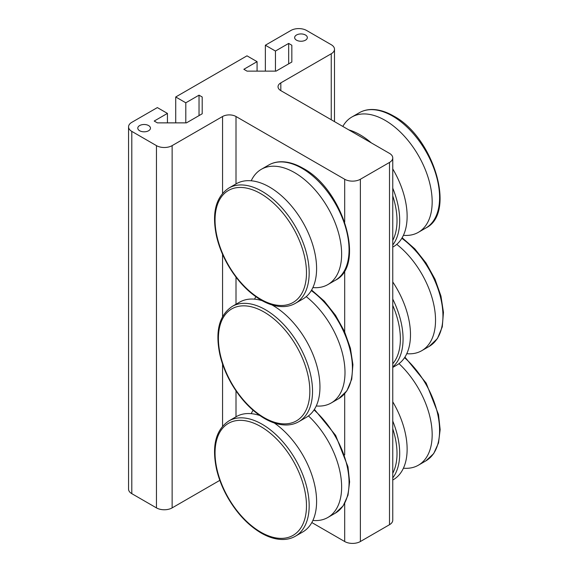 <?xml version="1.0" encoding="UTF-8"?>
<svg xmlns="http://www.w3.org/2000/svg" width="572" height="572" viewBox="0 0 572 572"><rect width="100%" height="100%" fill="white"/><g stroke="black" fill="none" stroke-linecap="round" stroke-linejoin="round"><path stroke-width="0.86" d="M348.784 129.873A66.552 38.424 60 0 1 353.389 131.496A66.552 38.424 60 0 1 360.067 134.806A66.552 38.424 60 0 1 371.35 142.9M392.757 168.926A66.552 38.424 60 0 1 407.128 216.309A66.552 38.424 60 0 1 406.649 223.752A66.552 38.424 60 0 1 393.343 246.775L392.757 247.118M342.821 126.433A66.552 38.424 60 0 1 351.83 117.045A66.552 38.424 60 0 1 385.106 120.342A66.552 38.424 60 0 1 432.167 201.852A66.552 38.424 60 0 1 418.382 232.318A66.552 38.424 60 0 1 403.417 235.314M148.606 125.568A6.335 3.661 180 0 1 150.465 128.157A6.335 3.661 180 0 1 146.554 131.539A6.335 3.661 180 0 1 139.647 130.745A6.335 3.661 180 0 1 137.788 128.157A6.335 3.661 180 0 1 141.699 124.775A6.335 3.661 180 0 1 148.606 125.568M305.469 35.006A6.335 3.661 180 0 1 307.328 37.595A6.335 3.661 180 0 1 303.417 40.969A6.335 3.661 180 0 1 296.51 40.176A6.335 3.661 180 0 1 294.651 37.595A6.335 3.661 180 0 1 298.563 34.213A6.335 3.661 180 0 1 305.469 35.006M265.358 71.121L265.358 45.224L290.905 30.473A11.09 6.406 180 0 1 306.592 30.473L331.245 44.709A11.09 6.406 180 0 1 334.491 49.235A11.09 6.406 180 0 1 331.245 53.761L280.823 82.876A9.51 5.491 0 0 0 278.035 86.758A9.51 5.491 0 0 0 280.823 90.633L389.503 153.382A11.09 6.406 180 0 1 392.757 157.915A11.09 6.406 180 0 1 389.503 162.441L360.374 179.258A11.09 6.406 180 0 1 344.687 179.258L236.007 116.509A9.51 5.491 0 0 0 222.558 116.509L172.136 145.624A11.09 6.406 180 0 1 156.449 145.624L131.803 131.388A11.09 6.406 180 0 1 128.55 126.862A11.09 6.406 180 0 1 131.803 122.336L157.35 107.586L167.432 113.406L167.432 122.873M128.55 126.862L128.55 489.124A11.09 6.406 0 0 0 131.803 493.657L156.449 507.886A11.09 6.406 0 0 0 172.136 507.886L219.827 480.351M265.358 45.224L275.447 51.044L288.667 43.415L291.834 45.245L291.834 62.026L276.083 71.121L247.018 71.121L243.844 69.291L257.071 61.654L246.982 55.834L175.726 96.975L185.807 102.796L199.027 95.166L202.195 96.997L202.195 113.778L186.451 122.873L157.379 122.873L154.211 121.042L167.432 113.406M311.826 522.551L344.687 541.527A11.09 6.406 0 0 0 360.374 541.527L389.503 524.703A11.09 6.406 0 0 0 392.757 520.177L392.757 157.915M291.834 45.245L291.834 62.026M288.667 43.415L288.667 63.857M275.447 51.044L275.447 71.121M257.071 61.654L257.071 71.121M175.726 122.873L175.726 96.975M202.195 96.997L202.195 113.778M199.027 95.166L199.027 115.608M185.807 102.796L185.807 122.873M274.281 422.973A66.552 38.424 60 0 1 316.595 501.465A66.552 38.424 60 0 1 316.116 508.901A66.552 38.424 60 0 1 302.81 531.931L295.388 536.214A66.552 38.424 -120 0 0 309.173 505.748A66.552 38.424 -120 0 0 262.112 424.238A66.552 38.424 -120 0 0 228.836 420.942L236.257 416.659A66.552 38.424 60 0 1 259.795 415.508M308.451 415.923A66.552 38.424 60 0 1 341.634 487.008A66.552 38.424 60 0 1 327.849 517.474A66.552 38.424 60 0 1 312.884 520.463M251.222 413.663A66.552 38.424 60 0 1 253.067 410.267M392.757 401.809A66.552 38.424 60 0 1 407.128 449.199A66.552 38.424 60 0 1 406.649 456.635A66.552 38.424 60 0 1 393.343 479.665L392.757 480.001M398.984 363.649A66.552 38.424 60 0 1 432.167 434.734A66.552 38.424 60 0 1 418.382 465.208A66.552 38.424 60 0 1 403.417 468.196M271.957 304.926A66.552 38.424 60 0 1 272.894 305.455A66.552 38.424 60 0 1 319.955 386.965A66.552 38.424 60 0 1 319.476 394.401A66.552 38.424 60 0 1 306.17 417.431L298.748 421.714A66.552 38.424 -120 0 0 312.534 391.248A66.552 38.424 -120 0 0 265.472 309.738A66.552 38.424 -120 0 0 232.196 306.442L239.618 302.159A66.552 38.424 60 0 1 262.133 300.679M306.22 296.625A66.552 38.424 60 0 1 344.995 372.508A66.552 38.424 60 0 1 331.209 402.974A66.552 38.424 60 0 1 316.245 405.963M254.583 299.163A66.552 38.424 60 0 1 255.856 296.718M392.757 281.96A66.552 38.424 60 0 1 410.489 334.692A66.552 38.424 60 0 1 410.01 342.135A66.552 38.424 60 0 1 396.703 365.158L392.757 367.438M396.753 244.358A66.552 38.424 60 0 1 435.528 320.234A66.552 38.424 60 0 1 421.743 350.7A66.552 38.424 60 0 1 406.778 353.696M269.534 187.073A66.552 38.424 60 0 1 316.595 268.583A66.552 38.424 60 0 1 316.116 276.019A66.552 38.424 60 0 1 302.81 299.049L295.388 303.332A66.552 38.424 -120 0 0 309.173 272.865A66.552 38.424 -120 0 0 262.112 191.355A66.552 38.424 -120 0 0 228.836 188.059L236.257 183.776A66.552 38.424 60 0 1 262.855 183.762A66.552 38.424 60 0 1 269.534 187.073M251.222 180.781A66.552 38.424 60 0 1 261.297 169.319A66.552 38.424 60 0 1 294.573 172.615A66.552 38.424 60 0 1 341.634 254.125A66.552 38.424 60 0 1 327.849 284.591A66.552 38.424 60 0 1 312.884 287.58M392.535 116.059A66.552 38.424 60 0 1 439.589 197.569A66.552 38.424 60 0 1 425.804 228.035C456.713 213.12 433.497 136.815 393.486 115.966C385.507 111.376 377.892 109.223 370.656 109.517C366.473 109.717 362.669 110.804 359.259 112.763A66.552 38.424 60 0 1 392.535 116.059M392.757 245.002A66.552 38.424 -120 0 0 399.699 220.599A66.552 38.424 -120 0 0 392.757 188.174M392.757 195.889A64.65 37.323 60 0 1 397.011 220.599A64.65 37.323 60 0 1 392.757 240.383M156.449 145.624L156.449 507.886M172.136 507.886L172.136 145.624M131.803 493.657L131.803 131.388M389.503 162.441L389.503 524.703M344.687 179.258L344.687 222.058M344.687 270.563L344.687 331.939M344.687 393.7L344.687 454.94M344.687 503.446L344.687 541.527M360.374 541.527L360.374 179.258M236.007 416.809L236.007 390.862M236.007 304.247L236.007 277.148M236.007 183.919L236.007 116.509M331.245 53.761L331.245 119.748M280.823 90.633L280.823 82.876M222.558 116.509L222.558 193.3M222.558 254.297L222.558 316.588M222.558 364.035L222.558 426.183M260.768 532.146A64.65 37.323 60 0 1 215.051 452.967A64.65 37.323 60 0 1 260.768 426.569A64.65 37.323 60 0 1 306.478 505.748A64.65 37.323 60 0 1 260.768 532.146M314.021 409.952A66.552 38.424 60 0 1 349.056 482.718A66.552 38.424 60 0 1 335.278 513.184L343.128 505.92L347.99 495.216L349.614 481.881L347.976 466.795L335.657 435.399L314.4 409.366M404.554 357.686A66.552 38.424 60 0 1 439.589 430.451A66.552 38.424 60 0 1 425.804 460.918L433.662 453.653L438.524 442.942L440.147 429.608L438.509 414.521L426.19 383.133L404.933 357.1M392.757 477.885A66.552 38.424 -120 0 0 399.699 453.482A66.552 38.424 -120 0 0 392.757 421.056M392.757 428.778A64.65 37.323 60 0 1 397.011 453.482A64.65 37.323 60 0 1 392.757 473.273M264.128 417.646A64.65 37.323 60 0 1 218.411 338.46A64.65 37.323 60 0 1 264.128 312.069A64.65 37.323 60 0 1 309.845 391.248A64.65 37.323 60 0 1 264.128 417.646M311.297 290.569A66.552 38.424 60 0 1 352.416 368.218A66.552 38.424 60 0 1 338.638 398.684L346.889 390.833L351.737 379.157L352.917 364.629L350.421 348.319L344.473 331.453L335.535 315.315L324.295 301.144L311.618 290.025M392.757 366.967A66.552 38.424 -120 0 0 403.067 338.981A66.552 38.424 -120 0 0 392.757 299.084M401.83 238.302A66.552 38.424 60 0 1 442.95 315.951A66.552 38.424 60 0 1 429.172 346.417L437.423 338.567L442.27 326.891L443.45 312.355L440.955 296.053L435.006 279.186L426.068 263.041L414.829 248.87L402.152 237.759M392.757 305.398A64.65 37.323 60 0 1 400.371 338.981A64.65 37.323 60 0 1 392.757 363.763M260.768 299.263A64.65 37.323 60 0 1 215.051 220.077A64.65 37.323 60 0 1 260.768 193.686A64.65 37.323 60 0 1 306.478 272.865A64.65 37.323 60 0 1 260.768 299.263M302.002 168.325A66.552 38.424 60 0 1 349.056 249.835A66.552 38.424 60 0 1 335.278 280.301C366.18 265.387 342.964 189.082 302.953 168.232C294.973 163.642 287.358 161.49 280.123 161.783C275.94 161.99 272.136 163.07 268.726 165.029A66.552 38.424 60 0 1 302.002 168.325M351.83 117.045L359.259 112.763M418.382 232.318L425.804 228.035M352.695 131.217L353.389 131.496M334.491 121.621L334.491 49.235M228.836 420.942C215.787 429.772 211.683 445.81 216.509 469.054C218.776 478.886 222.608 488.524 228.013 497.976C237.173 513.635 248.227 525.318 261.161 533.018C269.14 537.608 276.748 539.753 283.991 539.467C288.174 539.26 291.97 538.181 295.388 536.214M327.849 517.474L335.278 513.184M418.382 465.208L425.804 460.918M319.476 394.401L319.412 394.852M232.196 306.442C219.147 315.272 215.043 331.31 219.87 354.554C222.136 364.385 225.969 374.024 231.374 383.469C240.533 399.134 251.587 410.818 264.521 418.511C272.501 423.101 280.108 425.253 287.351 424.967C291.534 424.76 295.331 423.673 298.748 421.714M331.209 402.974L338.638 398.684M421.743 350.7L429.172 346.417M228.836 188.059C215.787 196.89 211.683 212.927 216.509 236.172C218.776 246.003 222.608 255.641 228.013 265.086C237.173 280.752 248.227 292.435 261.161 300.128C269.14 304.719 276.748 306.871 283.991 306.585C288.174 306.377 291.97 305.291 295.388 303.332M261.297 169.319L268.726 165.029M327.849 284.591L335.278 280.301M262.162 183.49L262.855 183.762"/></g></svg>
